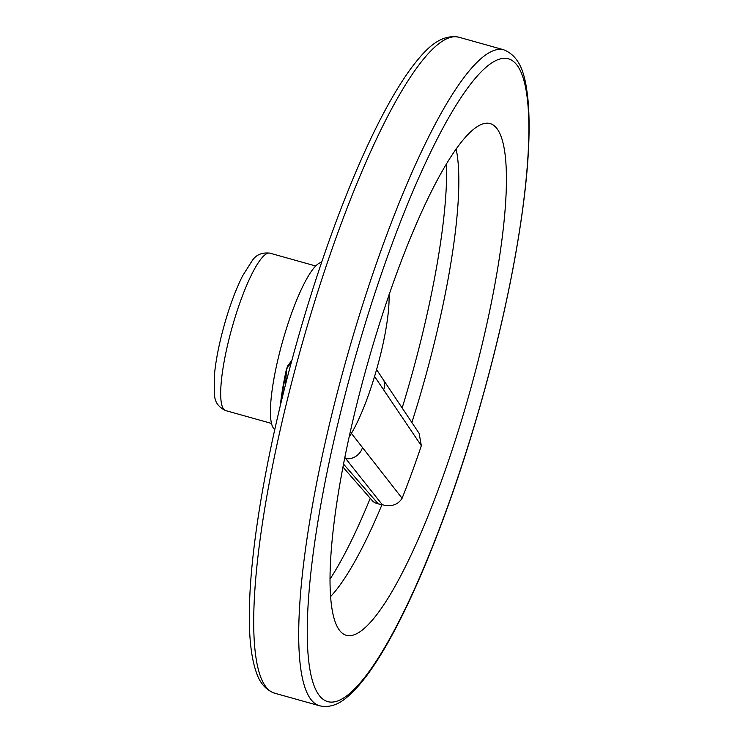 <?xml version="1.0" encoding="UTF-8"?>
<svg xmlns="http://www.w3.org/2000/svg" width="743" height="743" viewBox="0 0 743 743"><rect width="100%" height="100%" fill="white"/><g stroke="black" fill="none" stroke-linecap="round" stroke-linejoin="round"><path stroke-width="1.11" d="M356.816 404.183A265.771 53.059 -74.3 0 1 480.925 124.629A265.771 53.059 -74.3 0 1 469.26 393.92A265.771 53.059 -74.3 0 1 339.319 630.073A265.771 53.059 -74.3 0 1 356.816 404.183M456.091 148.86A248.691 49.651 -74.3 0 1 411.854 422.544M419.108 433.345L421.337 445.726L374.574 376.432M351.43 433.383L402.102 498.274A251.533 50.218 105.7 0 0 421.337 445.726M402.102 498.274C397.876 504.934 391.273 507.079 382.301 504.72L344.863 457.521M343.563 464.143L378.28 503.875L382.301 504.72M382.013 504.627A248.691 49.651 -74.3 0 1 330.691 596.471M378.28 503.875L375.122 502.927L372.28 500.633A13.625 11.089 138.7 0 0 378.187 503.763M370.237 498.293A255.991 51.109 -74.3 0 1 330.124 579.001M274.789 429.51L274.39 429.175A86.875 17.34 -74.3 0 1 279.182 354.318A86.875 17.34 -74.3 0 1 321.078 262.548L321.58 262.474M389.026 294.692A86.875 17.34 -74.3 0 1 349.154 437.014M287.625 365.946L291.869 360.346M446.534 163.488A255.991 51.109 -74.3 0 1 402.13 408.028M286.315 369.838A10.216 2.749 -167.6 0 1 286.315 369.512L286.575 368.482A10.216 6.566 16.1 0 0 286.417 369.42L286.315 369.838A95.271 19.021 105.7 0 0 280.334 405.557M285.73 383.741L286.417 369.42L288.618 365.658L290.94 363.81M291.284 362.519L289.083 364.061L286.575 368.482M341.093 410.48A333.867 66.656 105.7 0 0 388.013 641.729A333.867 66.656 105.7 0 0 525.394 86.606A333.867 66.656 105.7 0 0 341.093 410.48M333.087 409.309A340.675 68.022 -74.3 0 1 503.643 49.753L458.645 37.15A340.675 68.022 105.7 0 0 288.089 396.697A340.675 68.022 105.7 0 0 274.836 693.247L319.834 705.85A340.675 68.022 -74.3 0 1 333.087 409.309M228.928 339.44A81.758 16.327 105.7 0 0 225.742 410.61C218.702 407.34 214.987 402.297 214.578 395.471L214.244 376.998C215.21 365.054 217.578 351.402 221.368 336.04C227.293 312.506 234.361 292.454 242.571 275.885L252.453 260.282C256.344 254.654 262.149 252.276 269.858 253.149A81.758 16.327 105.7 0 0 228.928 339.44M345.709 458.598A13.625 11.414 -38.2 0 0 362.398 447.723M383.592 389.815A13.625 11.126 -33.5 0 0 383.165 379.524A13.625 11.126 -33.5 0 0 383.165 379.515L376.59 369.55M280.306 405.687L286.315 369.512M315.645 265.975L269.858 253.149M271.529 423.436L225.742 410.61M419.201 433.475L383.165 379.524M342.987 467.133L372.28 500.633M503.643 49.753C522.626 57.23 525.923 80.188 528.162 101.54C531.226 139.833 526.796 192.149 514.853 258.499C505.064 312.088 491.68 367.441 474.703 424.55C447.908 514.639 414.315 598.134 384.326 648.806C371.175 671.235 358.804 687.303 347.222 697.018C338.306 704.866 329.177 707.81 319.834 705.85M458.645 37.15C438.546 33.676 423.789 51.573 410.786 68.653C388.273 99.785 364.878 146.789 340.61 209.693C321.134 260.561 303.813 314.809 288.656 372.429C264.74 463.326 250.066 552.123 249.369 610.997C248.951 636.992 251.171 657.146 256.019 671.468C259.558 682.808 265.827 690.061 274.836 693.247"/></g></svg>
